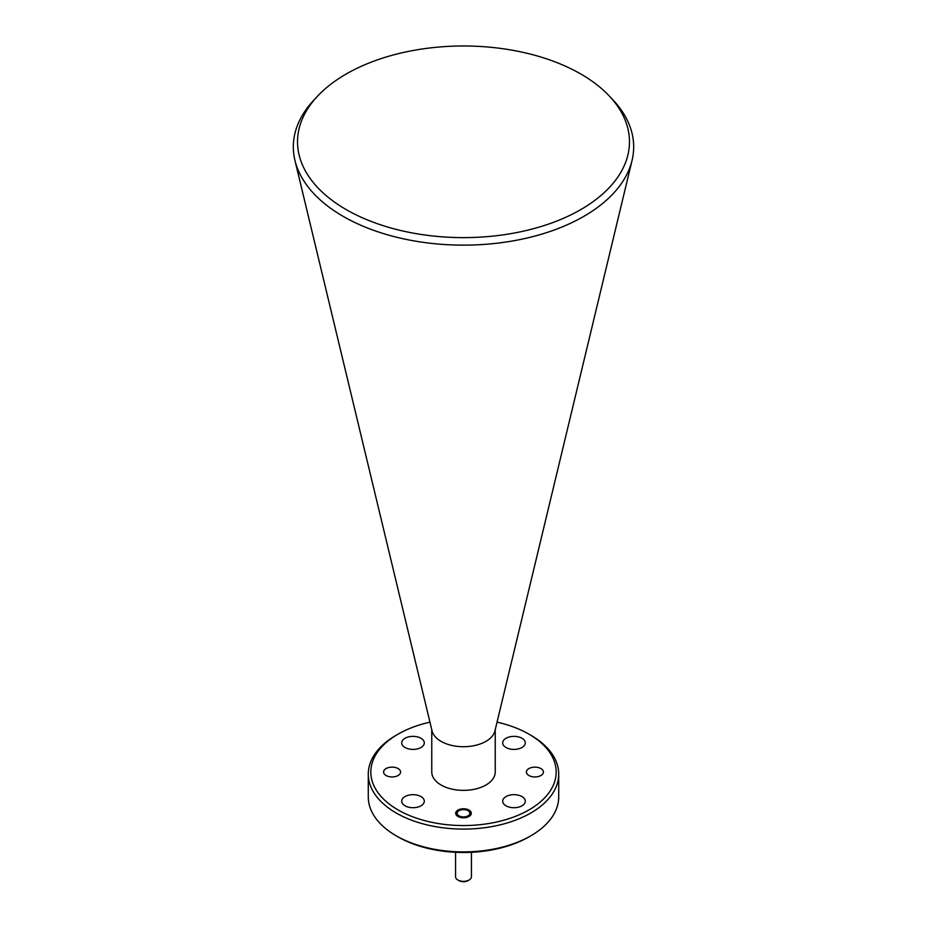 <?xml version="1.0" encoding="UTF-8"?>
<svg xmlns="http://www.w3.org/2000/svg" width="927" height="927" viewBox="0 0 927 927"><rect width="100%" height="100%" fill="white"/><g stroke="black" fill="none" stroke-linecap="round" stroke-linejoin="round"><path stroke-width="1.39" d="M346.142 209.56A165.979 95.829 0 0 0 562.793 218.587A165.979 95.829 0 0 0 609.375 96.095A165.979 95.829 0 0 0 580.858 74.044A165.979 95.829 0 0 0 317.625 96.095A165.979 95.829 0 0 0 346.142 209.56M609.375 96.095L613.071 100.023A170.174 98.25 180 0 1 632.063 160.394A170.174 98.25 180 0 1 517.637 240.035A170.174 98.25 180 0 1 343.164 216.362A170.174 98.25 180 0 1 294.937 160.394A170.174 98.25 180 0 1 313.929 100.023L317.625 96.095M530.823 835.795L529.039 836.826A92.677 53.511 180 0 1 397.973 836.826L396.177 835.795A95.214 54.971 0 0 0 530.823 835.795A95.214 54.971 0 0 0 558.714 796.919L558.714 774.115A95.214 54.971 180 0 1 499.943 824.903A95.214 54.971 180 0 1 396.177 812.991A95.214 54.971 180 0 1 368.286 774.115A95.214 54.971 180 0 1 396.177 735.25L397.961 734.207A92.677 53.511 0 0 0 397.973 809.874A92.677 53.511 0 0 0 529.027 809.874A92.677 53.511 0 0 0 529.039 734.207A92.677 53.511 0 0 0 529.027 734.207L530.823 735.25A95.214 54.971 180 0 1 558.714 774.115M457.984 816.455A7.81 4.508 180 0 1 455.69 813.269A7.81 4.508 180 0 1 460.51 809.109A7.81 4.508 180 0 1 469.016 810.082A7.81 4.508 180 0 1 471.31 813.269A7.81 4.508 180 0 1 466.49 817.44A7.81 4.508 180 0 1 457.984 816.455M528.9 775.517A8.505 4.913 180 0 1 526.409 772.04A8.505 4.913 180 0 1 531.658 767.51A8.505 4.913 180 0 1 540.928 768.576A8.505 4.913 180 0 1 543.419 772.04A8.505 4.913 180 0 1 538.17 776.583A8.505 4.913 180 0 1 528.9 775.517M386.072 775.517A8.505 4.913 180 0 1 383.581 772.04A8.505 4.913 180 0 1 388.83 767.51A8.505 4.913 180 0 1 398.1 768.576A8.505 4.913 180 0 1 400.591 772.04A8.505 4.913 180 0 1 395.342 776.583A8.505 4.913 180 0 1 386.072 775.517M431.762 729.665L431.762 772.04A31.738 18.32 0 0 0 441.055 784.995A31.738 18.32 0 0 0 475.644 788.97A31.738 18.32 0 0 0 495.238 772.04L495.238 729.665M294.937 160.394L432.063 730.928A31.738 18.32 0 0 0 441.055 741.357A31.738 18.32 0 0 0 473.593 745.771A31.738 18.32 0 0 0 494.937 730.928L632.063 160.394M506.003 805.806A11.298 6.524 180 0 1 502.701 801.195A11.298 6.524 180 0 1 509.676 795.169A11.298 6.524 180 0 1 521.982 796.583A11.298 6.524 180 0 1 525.296 801.195A11.298 6.524 180 0 1 518.32 807.22A11.298 6.524 180 0 1 506.003 805.806M506.003 747.498A11.298 6.524 180 0 1 502.701 742.886A11.298 6.524 180 0 1 509.676 736.861A11.298 6.524 180 0 1 521.982 738.274A11.298 6.524 180 0 1 525.296 742.886A11.298 6.524 180 0 1 518.32 748.912A11.298 6.524 180 0 1 506.003 747.498M405.018 747.498A11.298 6.524 180 0 1 401.704 742.886A11.298 6.524 180 0 1 408.68 736.861A11.298 6.524 180 0 1 420.997 738.274A11.298 6.524 180 0 1 424.299 742.886A11.298 6.524 180 0 1 417.324 748.912A11.298 6.524 180 0 1 405.018 747.498M405.018 805.806A11.298 6.524 180 0 1 401.704 801.195A11.298 6.524 180 0 1 408.68 795.169A11.298 6.524 180 0 1 420.997 796.583A11.298 6.524 180 0 1 424.299 801.195A11.298 6.524 180 0 1 417.324 807.22A11.298 6.524 180 0 1 405.018 805.806M397.973 836.826A92.677 53.511 180 0 1 397.961 836.826L396.177 835.795A95.214 54.971 0 0 1 368.286 796.919L368.286 774.115M530.823 735.25L529.039 734.207A92.677 53.511 0 0 0 497.046 722.168M429.954 722.168A92.677 53.511 0 0 0 397.961 734.207M469.108 880.001L467.984 880.65A6.35 3.662 180 0 1 459.016 880.65L457.892 880.001A7.937 4.577 0 0 0 469.108 880.001A7.937 4.577 0 0 0 471.437 876.768L471.437 852.307M459.016 815.864A6.35 3.662 0 0 0 467.984 815.864A6.35 3.662 0 0 0 467.984 810.685L469.016 811.276L467.984 810.685A6.35 3.662 0 0 0 459.016 810.685A6.35 3.662 0 0 0 459.016 815.864M455.563 852.307L455.563 876.768A7.937 4.577 0 0 0 457.892 880.001L459.016 880.65M459.016 810.685L457.892 811.334"/></g></svg>

